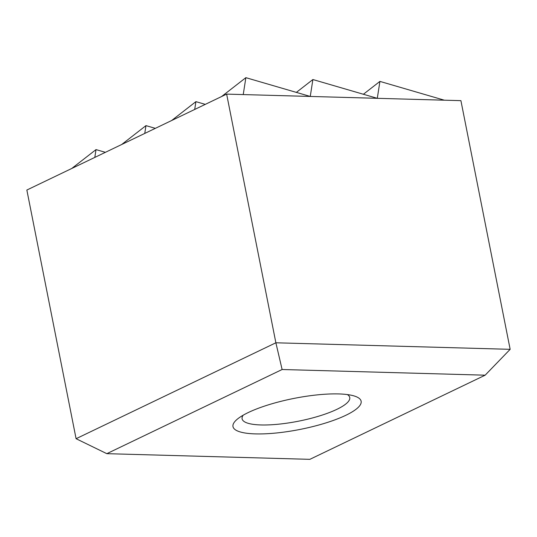 <?xml version="1.0" encoding="UTF-8"?>
<svg xmlns="http://www.w3.org/2000/svg" width="537" height="537" viewBox="0 0 537 537"><rect width="100%" height="100%" fill="white"/><g stroke="black" fill="none" stroke-linecap="round" stroke-linejoin="round"><path stroke-width="0.81" d="M243.194 415.195A54.868 13.271 168.8 0 0 242.1 418.826A54.868 13.271 168.8 0 0 278.508 424.196A54.868 13.271 168.8 0 0 336.921 409.315A54.868 13.271 168.8 0 0 349.741 397.514A54.868 13.271 168.8 0 0 347.345 394.567M345.868 415.276A65.313 15.801 -11.2 0 1 263.399 433.869A65.313 15.801 -11.2 0 1 237.945 418.659A65.313 15.801 -11.2 0 1 248.248 412.55A65.313 15.801 -11.2 0 1 353.521 395.776A65.313 15.801 -11.2 0 1 345.868 415.276M76.086 438.709L275.877 342.787L226.641 94.116L26.85 190.038L76.086 438.709L106.823 453.671L309.862 459.336L485.153 375.182L282.113 369.51L275.877 342.787L510.15 349.325L485.153 375.182M94.807 157.408L96.022 149.601L105.38 152.333M144.755 133.424L145.97 125.624L155.327 128.35M145.97 125.624L121.711 144.487M96.022 149.601L71.763 168.47M106.823 453.671L282.113 369.51M194.703 109.447L195.918 101.641L205.275 104.373M312.89 79.536L377.289 98.318L379.921 81.402L444.314 100.191L310.258 96.445L312.89 79.536L296.357 92.391M379.921 81.402L363.388 94.264M243.234 94.579L245.865 77.664L310.258 96.445L226.641 94.116M245.865 77.664L221.606 96.526M195.918 101.641L171.659 120.51M444.314 100.191L460.914 100.654L510.15 349.325"/></g></svg>
